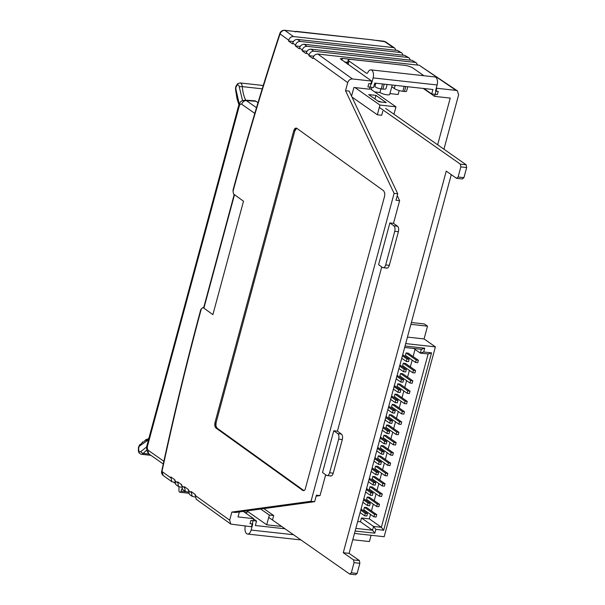 <?xml version="1.0" encoding="UTF-8"?>
<svg xmlns="http://www.w3.org/2000/svg" width="605" height="605" viewBox="0 0 605 605"><rect width="100%" height="100%" fill="white"/><g stroke="black" fill="none" stroke-linecap="round" stroke-linejoin="round"><path stroke-width="0.91" d="M385.65 108.393L466.175 164.779L460.36 164.144L460.844 166.889L458.114 177.015L456.533 178.324L446.24 171.109L343.269 552.713L353.57 559.928L354.054 562.673L351.323 572.806L349.743 574.107L269.21 517.721M466.175 164.779L466.659 167.532L460.844 166.889M466.659 167.532L463.929 177.658L458.114 177.015M463.929 177.658L462.349 178.967L456.533 178.324M451.277 174.641L349.093 553.356L343.269 552.713M349.093 553.356L359.385 560.57L353.57 559.928M359.385 560.57L359.869 563.315L354.054 562.673M359.869 563.315L357.139 573.442L351.323 572.806M357.139 573.442L355.558 574.75L349.743 574.107M377.83 100.997L381.263 101.95L378.806 101.678M379.834 107.75L460.36 164.144M403.316 363.234L402.665 365.662L412.754 372.733L414.939 372.967L415.59 370.54L413.412 370.298L403.316 363.234L405.501 363.469L415.59 370.54M397.765 383.812L397.107 386.247L407.203 393.311L409.381 393.552L410.039 391.125L407.853 390.883L397.765 383.812L399.943 384.054L410.039 391.125M392.214 404.397L391.556 406.825L401.644 413.896L403.83 414.138L404.488 411.702L402.302 411.461L392.214 404.397L394.392 404.639L404.488 411.702M386.655 424.975L386.005 427.41L396.094 434.473L398.279 434.715L398.929 432.288L396.751 432.046L386.655 424.975L388.841 425.217L398.929 432.288M381.105 445.56L380.447 447.987L390.543 455.058L392.721 455.3L393.379 452.865L391.193 452.623L381.105 445.56L383.283 445.802L393.379 452.865M375.554 466.145L374.896 468.572L384.984 475.636L387.17 475.878L387.828 473.45L385.642 473.208L375.554 466.145L377.732 466.379L387.828 473.45M369.995 486.723L369.345 489.158L379.433 496.221L381.611 496.463L382.269 494.028L380.091 493.793L369.995 486.723L372.181 486.964L382.269 494.028M364.444 507.308L363.786 509.735L373.882 516.806L376.06 517.041L376.718 514.613L374.533 514.371L364.444 507.308L366.622 507.542L376.718 514.613M357.684 521.495L360.474 521.805L361.503 517.993L369.322 518.856L370.51 514.447M371.462 510.93L373.285 504.154M374.238 500.637L376.068 493.861M377.013 490.345L378.843 483.569M379.789 480.06L381.619 473.276M382.564 469.767L384.394 462.991M385.34 459.475L387.17 452.699M388.123 449.182L389.945 442.406M390.898 438.897L392.728 432.114M393.673 428.605L395.504 421.829M396.449 418.312L398.279 411.536M399.224 408.02L401.055 401.244M402 397.727L403.83 390.951M404.783 387.442L406.605 380.658M407.558 377.149L409.388 370.373M410.334 366.857L412.164 360.081M413.109 356.564L415.038 349.41M367.22 497.015L366.562 499.443L376.658 506.514L378.836 506.756L379.494 504.32L377.316 504.078L367.22 497.015L369.405 497.257L379.494 504.32M372.771 476.43L372.12 478.865L382.209 485.928L384.394 486.17L385.045 483.743L382.867 483.501L372.771 476.43L374.956 476.672L385.045 483.743M378.329 455.852L377.671 458.28L387.767 465.351L389.945 465.585L390.603 463.158L388.418 462.916L378.329 455.852L380.507 456.094L390.603 463.158M383.88 435.267L383.222 437.702L393.318 444.766L395.496 445.008L396.154 442.573L393.976 442.338L383.88 435.267L386.066 435.509L396.154 442.573M389.431 414.69L388.781 417.117L398.869 424.181L401.055 424.423L401.705 421.995L399.527 421.753L389.431 414.69L391.617 414.924L401.705 421.995M394.989 394.105L394.331 396.532L404.427 403.603L406.605 403.845L407.263 401.41L405.078 401.168L394.989 394.105L397.167 394.347L407.263 401.41M400.54 373.519L399.882 375.955L409.978 383.018L412.156 383.26L412.814 380.832L410.636 380.59L400.54 373.519L402.726 373.761L412.814 380.832M406.091 352.942L405.441 355.369L415.529 362.44L417.715 362.682L418.365 360.247L416.187 360.005L406.091 352.942L408.277 353.184L418.365 360.247M411.377 322.51L424.317 323.94L427.508 326.171L424.067 338.936L435.396 346.869L405.69 343.587M424.067 338.936L407.437 337.098M354.462 533.444L384.167 536.726L435.396 346.869M371.092 535.281L369.398 541.551L352.768 539.72M405.032 346.022L424.74 348.193L423.712 352.004L431.531 352.866L383.668 530.245L375.856 529.383L374.828 533.186L355.12 531.016M410.886 324.34L427.508 326.171M369.322 518.856L381.369 527.295L428.136 353.97L420.316 353.108L421.345 349.297L404.647 347.452M413.669 348.45L420.316 353.108L423.712 352.004M361.503 517.993L373.55 526.433L381.369 527.295L383.668 530.245M360.474 521.805L372.521 530.237L373.55 526.433L375.856 529.383M355.823 528.399L372.521 530.237L374.828 533.186M424.74 348.193L421.345 349.297M431.531 352.866L428.136 353.97M374.533 514.371L373.882 516.806M365.299 513.35L364.649 515.785L366.827 516.027L367.485 513.592L365.299 513.35L360.746 510.159M367.485 513.592L361.034 509.077M364.649 515.785L360.088 512.594M377.316 504.078L376.658 506.514M368.074 503.065L367.424 505.493L369.602 505.735L370.26 503.299L368.074 503.065L363.522 499.874M370.26 503.299L363.817 498.792M367.424 505.493L362.864 502.301M380.091 493.793L379.433 496.221M370.857 492.772L370.2 495.2L372.377 495.442L373.035 493.014L370.857 492.772L366.297 489.581M373.035 493.014L366.592 488.5M370.2 495.2L365.639 492.009M382.867 483.501L382.209 485.928M373.633 482.48L372.975 484.908L375.16 485.149L375.811 482.722L373.633 482.48L369.073 479.289M375.811 482.722L369.368 478.207M372.975 484.908L368.422 481.724M385.642 473.208L384.984 475.636M376.408 472.187L375.75 474.623L377.936 474.857L378.586 472.429L376.408 472.187L371.848 468.996M378.586 472.429L372.143 467.915M375.75 474.623L371.198 471.431M388.418 462.916L387.767 465.351M379.184 461.895L378.526 464.33L380.711 464.572L381.369 462.137L379.184 461.895L374.631 458.703M381.369 462.137L374.918 457.622M378.526 464.33L373.973 461.139M391.193 452.623L390.543 455.058M381.959 451.61L381.309 454.037L383.487 454.279L384.145 451.844L381.959 451.61L377.407 448.418M384.145 451.844L377.694 447.337M381.309 454.037L376.749 450.846M393.976 442.338L393.318 444.766M384.735 441.317L384.084 443.745L386.262 443.987L386.92 441.559L384.735 441.317L380.182 438.126M386.92 441.559L380.477 437.044M384.084 443.745L379.524 440.553M396.751 432.046L396.094 434.473M387.518 431.025L386.86 433.46L389.038 433.694L389.696 431.267L387.518 431.025L382.957 427.833M389.696 431.267L383.252 426.752M386.86 433.46L382.299 430.268M399.527 421.753L398.869 424.181M390.293 420.732L389.635 423.167L391.821 423.409L392.471 420.974L390.293 420.732L385.733 417.541M392.471 420.974L386.028 416.459M389.635 423.167L385.082 419.976M402.302 411.461L401.644 413.896M393.068 410.44L392.411 412.875L394.596 413.117L395.246 410.682L393.068 410.44L388.508 407.256M395.246 410.682L388.803 406.167M392.411 412.875L387.858 409.683M405.078 401.168L404.427 403.603M395.844 400.155L395.186 402.582L397.372 402.824L398.03 400.397L395.844 400.155L391.291 396.963M398.03 400.397L391.579 395.882M395.186 402.582L390.633 399.391M407.853 390.883L407.203 393.311M398.619 389.862L397.969 392.29L400.147 392.532L400.805 390.104L398.619 389.862L394.067 386.671M400.805 390.104L394.354 385.589M397.969 392.29L393.409 389.098M410.636 380.59L409.978 383.018M401.395 379.569L400.744 382.005L402.922 382.239L403.58 379.811L401.395 379.569L396.842 376.378M403.58 379.811L397.137 375.297M400.744 382.005L396.184 378.813M413.412 370.298L412.754 372.733M404.178 369.277L403.52 371.712L405.698 371.954L406.356 369.519L404.178 369.277L399.618 366.085M406.356 369.519L399.913 365.004M403.52 371.712L398.96 368.521M416.187 360.005L415.529 362.44M406.953 358.992L406.295 361.419L408.481 361.661L409.131 359.226L406.953 358.992L402.393 355.8M409.131 359.226L402.688 354.719M406.295 361.419L401.743 358.228M423.923 75.723L413.026 68.093A6.481 1.535 15.1 0 0 404.48 65.325L351.399 59.471A6.481 1.535 15.1 0 0 348.238 59.948A6.481 1.535 15.1 0 0 349.04 61.029L366.479 73.243A2.163 1.149 96.3 0 0 366.781 73.364A2.163 1.149 96.3 0 0 367.87 72.449A6.05 3.214 96.3 0 1 370.91 69.877L434.904 76.941A6.05 3.214 96.3 0 1 435.774 77.274A6.05 3.214 96.3 0 1 437.12 84.965L435.487 91.045L438.209 91.347L437.339 94.584L431.698 93.964L432.9 89.51L374.729 83.089L373.527 87.543L367.893 86.923L368.77 83.679L371.024 83.649M370.91 69.877A6.05 3.214 96.3 0 1 371.78 70.218A6.05 3.214 96.3 0 1 373.134 77.909L371.493 83.982M423.923 88.519L431.698 93.964M392.244 85.018L389.711 94.41A5.4 1.278 -164.9 0 1 385.672 94.584A5.4 1.278 -164.9 0 1 379.955 92.504L380.938 88.859M379.955 92.504L374.661 91.915M399.202 90.561L398.135 94.509L389.93 93.601M371.977 87.377L371.372 89.616M244.919 526.032A2.163 1.149 96.3 0 1 245.063 527.583A6.05 3.214 -83.7 0 0 246.719 533.708A6.05 3.214 -83.7 0 0 247.589 534.049A6.05 3.214 -83.7 0 0 251.135 530.056L252.777 523.983L250.046 523.68L250.924 520.436L256.558 521.064L255.355 525.518L285.031 528.793M253.563 518.969L256.558 521.064M237.621 83.732A2.163 1.626 51.9 0 0 237.508 83.815L235.753 86.689L235.511 89.298L236.978 98.577L238.839 104.506M148.626 439.238L148.868 438.338M142.992 442.482L142.893 441.68L141.358 443.609C139.695 445.151 139.581 445.356 141.025 444.229L141.063 444.229M140.065 445.03L139.936 444.546L139.664 444.856A2.163 1.452 -139 0 1 139.846 444.698M141.358 443.609C139.695 445.151 139.581 445.356 141.025 444.229M146.032 440.659L146.062 439.48L144.156 441.438M144.361 441.068L143.914 441.416M149.246 438.232L147.499 439.26C145.45 440.826 145.261 440.841 146.924 439.313L147.423 439.366M146.062 439.48L146.924 439.313M181.916 488.78A158.586 84.337 96.3 0 1 181.024 491.192A2.163 1.149 96.3 0 1 179.874 492.251A2.163 1.149 96.3 0 1 178.944 490.33L179.027 486.828M181.024 491.192L185.848 491.721M254.796 113.392L241.743 104.257A4.318 3.509 -55 0 1 246.348 100.596L255.938 101.269L257.995 102.714M255.938 101.269A8.243 4.386 -83.7 0 0 254.66 100.801L245.131 100.15A7.85 4.174 96.3 0 1 246.348 100.596L256.497 107.698M233.016 190.756L233.107 189.796C247.453 136.669 263.024 84.564 279.82 33.487L279.82 33.487A2.163 0.681 -161.8 0 0 280.039 33.948C263.175 85.222 247.551 137.532 233.152 190.877L233.016 190.756A2.163 0.514 15.1 0 0 233.152 190.877M215.009 422.502L293.69 130.922L294.627 128.91L295.482 128.184L296.775 128.305L383.676 190.787L384.803 193.222L384.583 196.27L305.056 489.74L304.285 490.489L302.923 490.542L215.917 427.985L214.82 425.784L215.009 422.502L216.106 422.615L215.917 425.905L217.006 428.106L303.854 490.549M443.941 149.208L458.605 94.849L457.418 90.886L419.227 65.249L317.814 54.057C315.553 54.072 313.972 55.289 313.08 57.709L312.861 58.519L308.868 55.652L309.087 54.836C309.979 52.423 311.56 51.206 313.821 51.191L414.985 62.353L416.338 62.844L417.647 65.075M416.338 62.844L412.013 60.326L311.023 49.179C308.762 49.194 307.189 50.412 306.296 52.832L306.077 53.641L302.084 50.767L302.303 49.958C303.196 47.545 304.769 46.328 307.03 46.313L407.762 57.422L409.124 57.921L410.432 60.152M409.124 57.921L404.79 55.395L304.239 44.301C301.978 44.316 300.398 45.534 299.505 47.954L299.293 48.763L295.3 45.889L295.52 45.08C296.405 42.66 297.985 41.442 300.246 41.427L400.548 52.499L401.902 52.99L403.21 55.221M401.902 52.99L397.576 50.472L297.448 39.423C295.187 39.438 293.614 40.656 292.722 43.068L292.502 43.878L288.509 41.011L288.729 40.202C289.621 37.782 291.194 36.565 293.455 36.55L393.326 47.568L394.687 48.067L395.995 50.298M201.344 308.784L201.253 309.125C186.854 362.471 173.764 416.603 161.974 471.522L163.206 475.507C161.762 474.101 161.263 472.694 161.694 471.28C173.446 416.58 186.476 362.652 200.799 309.51L202.917 307.453L212.892 314.63L243.505 201.185L233.522 194.008L233.061 191.218M195.014 495.276L229.65 520.179L230.777 524.096L196.149 499.193L195.234 494.466L191.24 491.593L192.156 496.327L189.357 494.315L188.45 489.589L184.457 486.715L185.364 491.449L182.574 489.437L181.659 484.711L177.673 481.837L178.581 486.564L175.783 484.56L174.875 479.825L170.882 476.959L171.797 481.686L174.535 482.367M229.65 520.179L231.836 512.072L311.015 501.28L314.653 501.681L235.474 512.473L231.836 512.072M317.814 54.057L352.443 78.96C350.182 78.975 348.609 80.193 347.716 82.613L345.531 90.712L394.097 193.358L311.015 501.28M308.868 55.652L313.776 56.189M302.084 50.767L306.992 51.312M295.3 45.889L300.201 46.434M288.509 41.011L293.417 41.548M352.443 78.96L371.712 81.085L369.526 89.192L353.895 87.468L351.55 96.157M401.531 65L342.385 58.405L340.282 58.723L371.712 81.085M437.642 144.799L450.241 98.093L434.609 96.369L436.795 88.269L436.318 87.937M436.795 88.269L456.064 90.395L419.227 65.249M457.418 90.886L456.064 90.395M393.326 47.568L384.205 41.344A2.163 1.149 -83.7 0 0 383.895 41.223L385.544 41.828L372.098 39.832L284.879 30.386C282.596 30.363 280.977 31.558 280.039 33.948L288.729 40.202M192.156 496.327L194.893 497.007M185.364 491.449L188.11 492.13M178.581 486.564L181.319 487.244M345.531 90.712L349.168 91.113L397.735 193.766L394.097 193.358M434.609 96.369L423.288 88.443M407.785 86.734L406.598 91.151A4.318 1.021 -164.9 0 1 404.488 91.468L402.847 91.287A6.481 1.535 -164.9 0 1 394.309 88.519L395.163 85.343M391.775 86.749L394.309 88.519M387.139 84.458L386.02 88.602A6.481 1.535 -164.9 0 1 382.852 89.079L381.218 88.897A4.318 1.021 -164.9 0 1 376.938 87.785A4.318 1.021 -164.9 0 1 374.987 86.326L375.826 83.21M374.419 84.246L375.372 84.912M239.361 511.943L238.015 516.927L253.646 518.651L251.461 526.758L230.777 524.096M393.5 223.336L397.493 226.202L393.855 225.801L389.87 222.935L393.5 223.336L399.625 200.648L397.235 195.604M386.232 267.939C387.51 268.544 388.539 267.675 389.325 265.323L398.4 231.692C398.929 229.159 398.627 227.329 397.493 226.202M337.424 431.183L341.417 434.05L337.779 433.649L333.786 430.775L337.424 431.183L381.74 266.918M330.156 475.78C331.427 476.392 332.455 475.515 333.242 473.163L342.317 439.54C342.846 436.999 342.551 435.177 341.417 434.05M314.653 501.681L316.4 495.2L320.037 495.601L325.664 474.766M320.037 495.601L316.15 496.13M174.739 483.168A6.481 5.271 -55 0 1 173.839 482.291M253.646 518.651L243.301 511.406M293.455 36.55L284.879 30.386A2.163 1.149 -83.7 0 0 284.569 30.265L296.684 31.687M295.066 31.944L296.064 31.354L372.098 39.832M389.87 222.935L378.609 264.665L382.594 267.539C383.873 268.144 384.901 267.274 385.688 264.922L394.762 231.291C395.292 228.758 394.989 226.928 393.855 225.801M397.735 193.766L395.988 200.247L399.625 200.648M333.786 430.775L322.526 472.513L326.518 475.379C327.789 475.991 328.817 475.114 329.604 472.762L338.679 439.139C339.216 436.598 338.913 434.776 337.779 433.649M330.753 476.022L326.518 475.379M386.837 268.174L382.594 267.539M303.483 490.602L302.923 490.542M303.718 490.564L302.818 490.466M296.707 128.268L294.779 131.043L216.106 422.615M217.006 428.106L215.917 427.985M216.635 427.75L215.546 427.629M216.325 427.251L215.236 427.13M216.083 426.623L214.987 426.502M215.917 425.905L214.82 425.784M215.834 425.111L214.745 424.99M215.834 424.279L214.745 424.158M215.924 423.439L214.835 423.318M294.779 131.043L293.69 130.922M295.028 130.279L293.939 130.158M295.346 129.599L294.257 129.478M295.724 129.031L294.627 128.91M296.132 128.593L295.043 128.472M296.571 128.305L295.482 128.184M296.389 128.116L295.928 128.063M161.694 471.28L170.663 477.768M202.917 307.453L203.719 307.544M347.595 62.315L344.411 61.967M244.73 512.412L246.931 512.654L247.316 511.225M272.605 519.619L273.694 515.566L263.772 508.616M273.694 515.566L269.338 515.082L260.695 509.039M269.338 515.082L266.714 524.807L246.878 510.923M266.714 524.807L281.703 526.463M375.947 95.393L386.247 102.6L378.972 101.799L368.679 94.592L375.947 95.393L374.971 99.001M393.968 114.216L395.965 106.835L369.723 88.459M395.965 106.835L379.963 105.066L354.999 87.589M379.963 105.066L377.338 114.791L351.959 97.012M377.338 114.791L381.702 115.275L382.799 111.222M212.892 314.63L203.893 308.157L234.506 194.712L243.505 201.185L212.892 314.63M234.218 194.507L203.643 307.809A2.163 0.514 15.1 0 0 203.893 308.157M437.12 84.965L373.134 77.909M349.04 61.029L348.087 64.546M366.479 73.243L367.114 73.311M251.135 530.056L293.516 534.737M239.24 104.015L235.844 88.927L236.018 87.052L237.243 85.139C238.325 84.556 239.013 85.192 239.3 87.029L242.544 100.611M237.243 85.139A2.163 1.626 -128.1 0 1 237.727 83.641L237.508 83.815A2.163 1.626 51.9 0 0 237.016 85.32M245.721 100.188A30.401 16.169 96.3 0 1 242.272 86.621L262.23 88.822M263.251 85.494L240.072 82.938A5.18 2.753 96.3 0 1 242.272 86.621A2.163 0.62 175.4 0 0 239.3 87.029M138.749 447.556L139.483 446.074A2.163 1.452 -139 0 1 139.664 444.856L138.484 447.193L138.341 450.521A2.163 0.915 -10.8 0 1 138.643 449.916L138.749 447.556M139.483 446.074L148.467 439.82M149.125 454.052L143.309 453.417A30.401 16.169 96.3 0 1 146.879 450.173M146.705 446.868L140.98 451.436C139.944 452.351 139.188 451.973 138.719 450.302L138.643 449.916M138.719 450.302A2.163 0.915 -10.8 0 0 138.409 450.906C138.575 452.593 139.611 453.727 141.517 454.302A5.18 2.753 96.3 0 0 143.309 453.417A2.163 1.444 -139.1 0 1 140.98 451.436M138.424 450.702A2.163 0.915 -10.8 0 1 138.341 450.521L138.409 450.906M148.346 450.407A3.539 1.883 96.3 0 1 147.552 445.915A4.318 1.021 -164.9 0 1 147.023 445.189C146.66 445.87 145.661 451.217 149.503 454.347A4.318 3.509 -55 0 1 148.346 450.407L163.864 461.275M245.131 100.15C239.807 101.36 240.994 101.027 238.627 105.671A4.318 1.021 15.1 0 0 239.164 106.389A3.539 1.883 96.3 0 1 241.743 104.257M239.164 106.389L147.552 445.915M347.716 82.613L313.08 57.709M309.087 54.836L306.296 52.832M302.303 49.958L299.505 47.954M295.52 45.08L292.722 43.068M174.656 480.635L177.454 482.646M181.447 485.52L184.238 487.524M188.231 490.398L191.029 492.409M311.023 49.179L313.821 51.191M414.985 62.353L412.013 60.326M304.239 44.301L307.03 46.313M407.762 57.422L404.79 55.395M297.448 39.423L300.246 41.427M400.548 52.499L397.576 50.472M342.385 58.405L341.901 60.213M333.242 473.163L329.604 472.762M342.317 439.54L338.679 439.139M398.4 231.692L394.762 231.291M389.325 265.323L385.688 264.922M284.569 30.265L284.569 30.265C282.21 30.265 280.622 31.339 279.82 33.487M383.895 41.223L372.257 39.938M404.488 91.468L405.819 86.523M402.847 91.287L404.185 86.341M382.852 89.079L384.19 84.133M381.218 88.897L382.549 83.951M348.238 59.948L347.172 63.896M247.589 534.049L300.95 539.94M237.727 83.641L240.072 82.938M149.405 438.028L148.558 438.315M179.874 492.251L188.427 493.196M141.517 454.302L150.917 455.338M149.503 454.347L163.267 463.99M238.627 105.671L147.023 445.189M385.544 41.828L394.687 48.067M171.797 481.686L163.199 475.507"/></g></svg>
